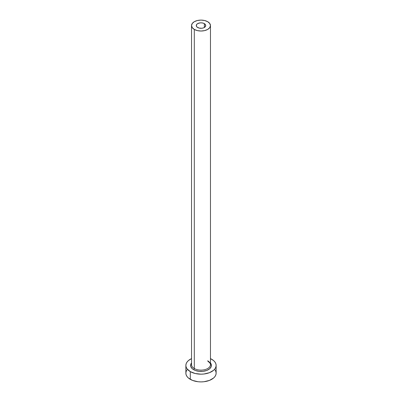 <?xml version="1.0" encoding="UTF-8"?>
<svg xmlns="http://www.w3.org/2000/svg" width="402" height="402" viewBox="0 0 402 402"><rect width="100%" height="100%" fill="white"/><g stroke="black" fill="none" stroke-linecap="round" stroke-linejoin="round"><path stroke-width="0.6" d="M197.653 27.492A4.729 2.729 180 0 1 196.271 25.562A4.729 2.729 180 0 1 199.191 23.04A4.729 2.729 180 0 1 204.347 23.633L204.347 27.492L203.628 27.833L201.925 28.24L199.191 28.085L197.065 27.08L196.362 26.095L196.628 24.517L197.653 23.633L200.075 22.884L201.925 22.884L203.628 23.291L205.372 24.517L205.638 26.095L204.347 27.492L204.347 23.633A4.729 2.729 180 0 1 205.729 25.562A4.729 2.729 180 0 1 202.809 28.085A4.729 2.729 180 0 1 197.653 27.492M191.623 363.931A9.462 5.462 0 0 0 194.312 368.528A0.945 0.548 -60 0 1 193.643 369.684A10.407 6.01 180 0 1 191.538 362.936L190.794 364.262L190.794 366.609L192.347 368.775L193.643 369.684A0.945 0.548 120 0 0 194.312 368.528A9.462 5.462 0 0 0 204.618 369.709A9.462 5.462 0 0 0 210.462 364.664L210.462 25.562A9.462 5.462 180 0 1 204.618 30.607A9.462 5.462 180 0 1 194.312 29.426L194.312 368.528L194.312 29.426A9.462 5.462 180 0 1 191.538 25.562A9.462 5.462 180 0 1 197.382 20.517A9.462 5.462 180 0 1 207.688 21.698A9.462 5.462 180 0 1 210.462 25.562L209.738 23.472L207.688 21.698L204.618 20.517L201 20.1L197.382 20.517L194.312 21.698L192.262 23.472L191.538 25.562L192.262 27.653L194.312 29.426L197.382 30.607L201 31.024L204.618 30.607L207.688 29.426L209.738 27.653L210.462 25.562M187.015 369.815L186.156 371.458L185.865 373.162A15.135 8.738 0 0 0 190.297 379.342L190.297 371.614L195.206 373.508L201 374.177L203.955 374.006L209.412 372.704L213.588 370.292L214.985 368.78L215.844 367.142L216.135 365.438L215.844 363.73L214.985 362.091L213.588 360.579L210.462 358.614A15.135 8.738 180 0 1 211.703 359.257A15.135 8.738 180 0 1 216.135 365.438A15.135 8.738 180 0 1 206.794 373.508A15.135 8.738 180 0 1 190.297 371.614L190.297 379.342A15.135 8.738 0 0 0 206.794 381.237A15.135 8.738 0 0 0 216.135 373.162L215.844 371.458L214.985 369.815M190.297 371.614A15.135 8.738 180 0 1 185.865 365.438A15.135 8.738 180 0 1 191.538 358.614L188.412 360.579L187.015 362.091L186.156 363.73L185.865 365.438L186.156 367.142L187.015 368.78L190.297 371.614M210.462 362.936L211.206 364.262L211.206 366.609L209.653 368.775L206.784 370.433L203.03 371.327L198.97 371.327L195.216 370.433L193.643 369.684A10.407 6.01 180 0 0 206.94 370.368A10.407 6.01 180 0 0 210.462 362.936M185.865 365.438L185.865 373.162L186.156 374.865L187.015 376.503L188.412 378.016L192.588 380.428L198.045 381.734L201 381.9L203.955 381.734L209.412 380.428L213.588 378.016L214.985 376.503L215.844 374.865L216.135 373.162L216.135 365.438M191.538 25.562L191.538 364.664A9.462 5.462 0 0 0 194.312 368.528A9.462 5.462 0 0 0 204.025 369.84A9.462 5.462 0 0 0 210.377 365.398A9.462 5.462 0 0 0 207.688 360.8M210.462 364.664C210.939 364.192 210.08 363.046 207.884 361.237"/></g></svg>
